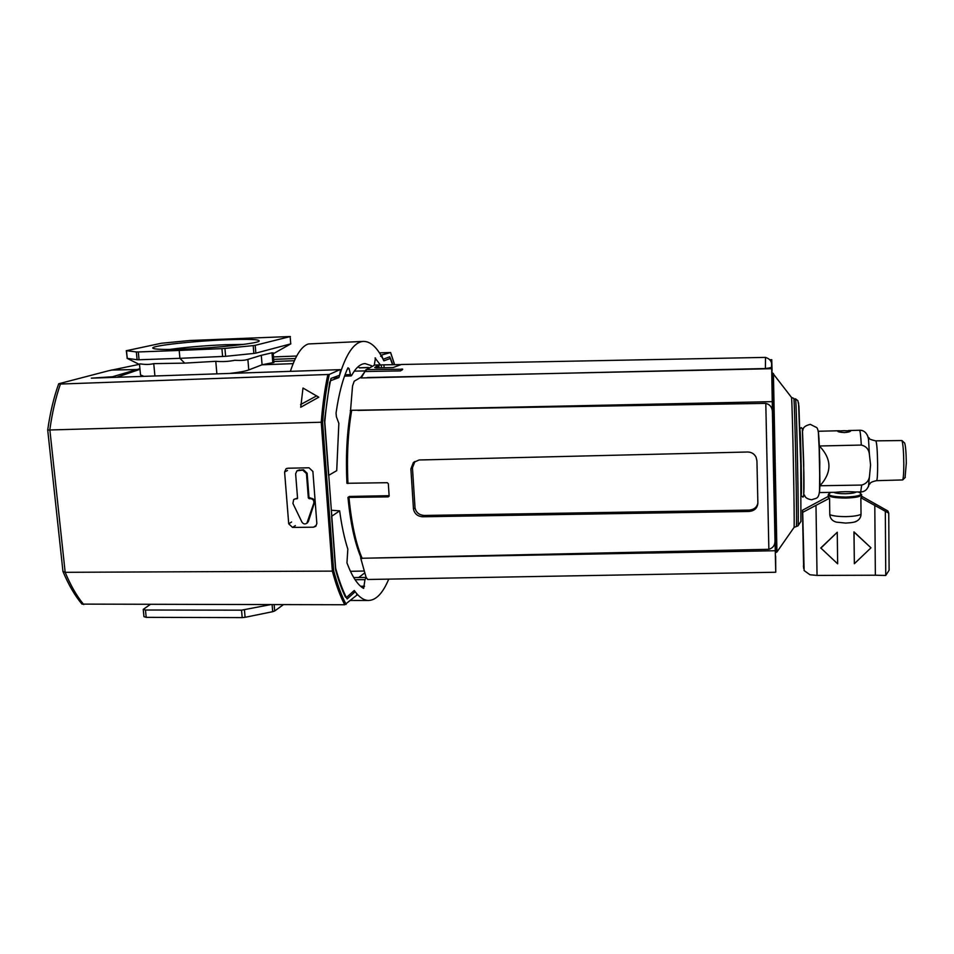 <?xml version="1.0" encoding="UTF-8"?>
<svg xmlns="http://www.w3.org/2000/svg" width="954" height="954" viewBox="0 0 954 954"><rect width="100%" height="100%" fill="white"/><g stroke="black" fill="none" stroke-linecap="round" stroke-linejoin="round"><path stroke-width="1.43" d="M332.672 377.808L338.908 377.593L330.525 380.718L329.702 382.339L324.491 420.666L328.57 475.414L336.714 470.656L338.849 423.361L336.404 416.779L336.046 413.094C338.837 393.74 342.82 378.643 347.983 367.791L349.14 368.745L347.506 368.804M375.017 357.977L380.36 364.893M388.731 579.126C382.948 593.018 376.258 600.138 368.685 600.471C363.832 600.46 359.026 597.132 354.268 590.49L346.397 597.538L345.455 597.085C341.854 589.655 338.563 580.569 335.581 569.824L331.598 516.317L339.648 510.843C341.639 525.606 344.37 538.366 347.828 549.122L346.958 562.872C352.074 576.55 357.643 585.064 363.641 588.415L364.953 579.662L366.193 577.647M185.243 349.069C216.582 347.9 255.755 343.69 259.023 341.305C260.788 339.409 249.876 338.908 226.253 339.779C193.722 341.019 151.746 345.634 152.735 348.055C153.701 349.474 164.541 349.808 185.243 349.069M243.485 344.394L224.929 344.74C203.762 345.67 185.314 347.256 169.609 349.462M350.81 572.078L351.179 571.291M364.833 572.829L358.728 577.504M375.482 357.953L374.302 365.024M338.908 377.593C345.861 353.934 354.089 341.866 363.581 341.389C370.915 341.46 377.677 347.948 383.866 360.839L390.436 358.406L392.917 364.726M371.488 365.704L365.132 363.605C360.35 363.76 355.818 367.755 351.549 375.59L350.44 374.588L349.14 368.745M358.072 366.765L359.503 367.886L368.28 367.564M339.648 510.843L331.348 510.247M306.854 523.233L308.369 521.492L314.462 502.722C314.832 500.158 313.735 498.668 311.195 498.262L309.001 497.487L307.128 473.208L303.455 469.75L297.684 470.405M297.457 498.489L294.381 499.133M363.581 341.389L308.428 343.953C301.691 346.087 295.68 355.222 290.374 371.344M309.859 498.286L309.191 498.692L310.527 498.668C313.079 499.073 314.176 500.564 313.806 503.14L306.902 523.197C304.946 524.473 303.277 524.068 301.881 521.993L292.926 503.45L293.677 499.562L297.541 498.06L295.633 473.792L296.944 470.811L302.776 470.107L306.461 473.578L308.333 497.893L309.001 497.487M309.191 498.692L308.333 497.893M143.923 376.353L140.524 374.946L139.522 364.476C138.485 362.723 144.758 365.787 153.749 363.641L184.671 363.128L215.783 361.304L216.88 373.861M139.988 369.305L116.734 377.283M293.116 363.641L262.076 364.786L248.755 369.937C245.488 371.189 239.215 372.346 229.926 373.408M139.964 369.126L138.151 369.377M273.905 362.437L262.076 364.786L261.301 355.317L272.009 352.813L272.808 362.866M248.755 369.937L247.885 359.408C245.285 360.338 240.909 360.636 234.732 360.29C228.59 361.542 222.282 361.876 215.783 361.304M247.885 359.408L261.301 355.317M273.166 353.218L272.009 352.813M150.064 604.609L143.243 609.367L145.473 610.011L241.541 610.166L270.185 604.705M184.671 363.128L179.912 358.322L139.057 359.765L138.318 351.954L179.197 350.44L179.912 358.322L225.609 356.331L224.929 348.413L253.204 345.61L253.847 353.433L255.851 353.135L255.207 345.324L290.159 336.583L290.731 343.881L290.159 336.583M137.102 359.741L127.24 358.346L126.488 350.69L136.35 351.943L137.102 359.741L139.057 359.765M126.298 350.643L127.24 358.346M290.731 343.881L255.851 353.135M253.847 353.433L225.609 356.331M274.168 604.705L274.68 610.977L283.338 604.717M244.451 609.88L245.095 617.31L272.689 611.681L272.117 604.705M145.473 610.011L146.189 617.345L242.185 617.608L241.541 610.166M290.362 336.512L189.834 340.506L161.309 343.261L126.488 350.69M179.197 350.44L221.924 348.627L222.604 356.546M274.68 610.977L272.689 611.681M245.095 617.31L242.185 617.608M146.189 617.345L143.959 616.678L143.255 609.499M138.318 351.954L136.35 351.943M224.929 348.413L221.924 348.627M255.207 345.324L253.204 345.61M63.047 571.673C68.557 584.826 74.865 595.63 81.984 604.109L344.728 604.753L356.808 595.177M83.749 604.562C76.821 596.202 70.632 585.458 65.17 572.317L62.952 571.41L47.712 430.039L321.248 422.228L332.362 571.112L65.17 572.317L49.846 429.741C52.148 412.951 55.678 397.711 60.436 384.045L58.683 383.782L108.816 370.701L139.165 364.368M309.001 467.782L287.869 468.223L286.009 468.831L284.59 471.991L288.716 523.818L292.556 527.431L313.556 527.192L315.81 526.286L316.847 523.484L312.888 471.431L309.001 467.782M139.928 368.697L112.489 376.735L91.31 378.154L339.934 369.651L329.273 374.445L60.436 384.045M318.791 397.198L300.748 407.251L302.99 388.051L318.791 397.198M379.442 352.873L390.627 352.515L380.884 355.21M273.464 356.915L296.658 356.033M137.817 369.496L111.725 370.069M295.37 358.525L273.655 359.36M356.856 595.26L356.689 593.615L356.82 595.32M340.59 369.735L339.576 375.268L331.002 378.416C328.212 391.462 326.149 406.01 324.801 422.062L335.653 568.226C339.075 580.724 342.903 590.967 347.125 598.969L355.174 591.73L356.689 593.615M392.499 364.738L389.769 356.796L383.091 359.264L381.66 355.126M346.135 604.395C341.508 595.701 337.346 584.444 333.65 570.623L332.362 571.112C336.023 584.826 340.149 596.047 344.728 604.753M333.65 570.623L322.595 422.3L321.248 422.228C322.619 404.723 324.813 388.862 327.818 374.672M316.752 395.815L300.558 404.579M380.61 356.271L381.767 356.76M340.721 371.547L340.638 369.711M352.92 591.707L355.174 591.73M365.609 371.523L365.573 370.116L366.515 369.615L402.719 369.234L400.585 370.891L364.953 371.535L360.695 377.462L361.161 377.951L765.394 368.53C770.033 367.994 772.072 367.385 771.512 366.694L771.774 360.493L770.534 360.517M775.256 550.732L775.745 572.245L367.66 579.495L366.038 577.134L360.743 558.269L775.256 550.732L775.006 541.001C774.958 545.306 772.907 548.085 768.864 549.301L765.8 403.375L351.668 410.292L350.416 412.677C346.898 434.082 345.765 457.61 346.994 483.284L387.276 482.7L388.326 483.702L389.137 495.841L388.218 496.867L347.948 497.416L349.379 496.45L389.125 495.686M772.06 370.581L771.774 360.493M775.745 572.245L775.638 556.158M367.397 377.534L771.703 368.697L771.726 365.692M771.703 368.697L772.239 401.634L357.893 410.411M765.8 403.375C770.069 404.532 772.287 407.43 772.418 412.056L772.239 401.634M381.767 367.791L380.98 364.881L378.022 365.275L378.201 367.85M381.576 364.893L400.251 364.583M765.394 368.53L765.513 357.392L401.324 364.488L393.048 367.576L376.126 367.886L374.707 367.564L377.414 365.752L377.593 367.862M378.022 365.275L376.222 365.513L377.45 365.728L377.557 367.862M360.743 558.269L360.636 556.719M350.392 412.331L352.539 385.988L354.184 381.23L360.731 377.402M768.864 549.301L368.232 558.138M749.093 511.463L422.658 516.77C417.578 516.376 414.513 513.789 413.464 509.031L410.888 468.867L413.356 462.571L419.08 459.983L747.709 452.005C751.537 452.113 754.328 453.842 756.069 457.204L756.939 460.913L757.87 503.056C757.5 508.053 754.566 510.855 749.093 511.463L749.2 510.104L424.196 515.458L422.658 516.77M361.9 558.257L360.743 556.969C354.649 542.289 350.392 522.458 347.96 497.463M351.442 410.554L350.273 410.578M359.956 377.701L361.101 377.677M413.356 462.571L414.93 461.486L412.45 467.77L415.014 507.766C416.051 512.489 419.116 515.053 424.196 515.458M749.2 510.104C754.042 509.663 756.927 507.301 757.87 503.008M868.474 486.552L869.607 475.175C869.273 480.387 866.637 483.69 861.689 485.061L819.963 485.753L819.45 492.419M818.425 431.423L819.379 445.995L861.307 445.065C866.292 446.245 868.999 449.465 869.428 454.712L870.573 464.932L869.607 475.175M869.428 454.712L868.414 437.564C871.264 438.673 865.648 438.399 875.82 440.915C876.786 442.573 877.394 450.312 877.62 464.157C877.644 474.388 877.298 479.874 876.607 480.613C868.08 482.581 870.978 483.809 869.332 484.227L869.201 483.392M828.203 495.305L828.227 497.261L829.563 498.203L829.789 514.671C830.171 518.547 832.353 521.027 836.336 522.136L845.661 523.078C851.695 522.768 855.344 522.136 856.585 521.17C859.411 519.656 860.89 517.366 861.033 514.289L860.866 497.738L861.653 497.117M819.522 491.942L819.796 461.951L818.341 431.864M843.825 430.695L850.694 430.958C850.121 431.745 848.034 432.281 844.445 432.579C840.021 432.329 837.731 431.816 837.564 431.029L843.825 430.695M833.701 492.336C835.811 493.29 839.699 493.755 845.387 493.731C851.051 493.576 854.689 492.991 856.298 491.978M801.193 494.458L801.253 494.458C801.897 496.402 800.752 434.213 800.06 430.433L799.929 430.087M876.607 480.673L902.711 479.934C903.438 477.954 903.808 472.528 903.808 463.656C903.641 451.397 903.021 443.693 901.935 440.533L875.82 440.855C876.798 442.537 877.394 450.3 877.632 464.169C877.644 474.4 877.31 479.91 876.607 480.673L876.499 480.613M905.06 477.596L906.3 463.155C906.157 452.506 905.608 445.804 904.642 443.038L904.38 442.799M819.379 445.995L819.963 485.753C832.115 472.325 831.912 459.077 819.379 445.995M819.546 492.55L835.048 492.312C842.072 491.596 848.798 491.501 855.201 492.002L860.711 491.918L861.689 485.061M868.319 438.399L867.472 435.298M860.866 497.738L888.746 513.157L887.9 510.998L861.641 496.235M828.215 496.414L802.493 510.223L802.696 512.346L829.563 498.203M870.99 547.811L853.961 531.867L854.343 563.731L870.99 547.811L854.021 532.093L854.343 563.731M854.987 521.814L856.585 521.17M874.794 505.119L875.355 575.214L817.041 575.417L815.992 505.918M837.254 532.249L820.774 547.966L837.648 563.814L837.254 532.249L820.81 548.192M885.324 511.344L885.753 575.465L875.355 575.214M817.041 575.417L809.958 574.761L804.127 570.564L802.696 512.346M885.753 575.465L889.104 570.206L888.746 513.157M803.638 568.346L802.493 510.223M803.423 565.841L803.483 566.616M360.612 586.257L364.547 586.245M364.953 579.662L355.067 579.698M365.62 577.504L353.719 577.54L365.716 577.48M368.411 367.469L359.324 367.791M345.038 374.779L350.44 374.588M298.769 470.191L299.449 469.833M302.776 470.107L303.455 469.75M306.461 473.578L307.128 473.208M310.527 498.668L311.195 498.262M313.806 503.14L314.462 502.722M307.713 521.921L308.369 521.492M295.478 498.906L296.157 498.501M296.813 498.882L297.445 498.513M294.345 360.731L273.834 361.494L294.345 360.719M154.918 375.983L153.749 363.641M322.595 422.3C323.99 404.639 326.22 388.683 329.273 374.445M390.556 352.539L394.574 364.69M292.556 527.431L295.37 525.606M316.132 525.439L313.556 527.192M284.59 471.991L287.488 470.477M291.578 522.005L288.716 523.818M112.489 376.735L112.56 377.426M771.929 369.937L775.507 549.003M797.973 525.892L798.009 525.892C799.047 528.373 796.697 404.556 795.6 399.285L793.895 398.891C794.909 404.174 797.282 528.886 796.328 526.346L796.28 526.358M793.931 527.61L794.086 527.383C794.742 521.898 792.392 402.695 791.534 397.448L791.367 397.222M800.895 521.683L800.8 466.053L798.558 402.874M364.977 371.535L361.161 377.951M365.811 369.854L374.803 365L366.527 369.615M348.985 497.606C351.501 523.436 355.902 543.732 362.21 558.495M351.692 410.292C347.924 432.329 346.684 456.739 347.971 483.523M773.42 373.443L776.938 551.996L794.086 527.383L798.009 525.892L800.931 521.349L800.728 463.31L798.939 406.321L797.866 400.68L795.469 398.796M775.03 539.654L772.478 413.082M793.8 398.402L791.534 397.448L772.692 373.109C771.261 377.259 774.624 548.049 776.222 552.414L776.973 551.937M378.893 365.191L379.072 367.839M383.937 364.893L384.128 367.743M402.075 370.092L402.004 368.959M366.264 371.511L366.133 369.687M389.089 496.223L388.218 496.867M413.464 509.031L415.014 507.766M412.45 467.77L410.888 468.867M799.893 429.121L801.217 465.779L801.205 495.424M829.086 493.468L828.191 494.78C828.585 496.855 834.416 497.952 845.673 498.048C854.844 497.761 860.162 496.784 861.629 495.078L861.629 494.566M831.101 492.371L830.087 492.92C826.82 495.4 832.007 496.784 845.638 497.07C857.097 496.605 862.082 495.305 860.591 493.182L859.685 492.717M829.789 514.671C833.069 515.971 838.435 516.627 845.888 516.615C853.317 516.448 858.361 515.673 861.033 514.289M803.733 495.591L803.721 463.608L802.421 428.859M861.307 445.065C860.758 435.489 860.15 430.552 859.494 430.254L848.5 430.528M368.685 600.471L350.738 600.471M307.558 522.756L306.902 523.197M351.191 375.9L344.537 376.126M273.142 352.813L273.917 362.568M139.522 364.547L127.085 358.322M273.214 353.779L290.851 343.845M58.659 383.878C53.722 397.639 50.085 413.01 47.712 429.98M110.342 370.343L112.178 369.913M390.627 352.515L394.634 364.69M286.808 468.414L286.009 468.831M364.333 571.017L350.44 571.315M770.105 359.753L771.81 359.718M380.98 364.881L374.922 365M771.512 366.706C772.346 362.079 770.355 358.978 765.513 357.392M772.418 412.056L774.994 541.001M365.573 371.523L365.501 370.569M350.428 412.128C346.851 433.688 345.682 457.431 346.934 483.344M365.525 370.915L354.268 371.13M802.97 430.159C802.886 427.523 805.319 425.591 810.28 424.351L816.827 427.654C817.948 428.942 818.675 432.758 818.997 439.078L819.88 485.455C819.391 500.385 816.851 497.511 811.759 499.777C807.478 499.157 805.069 497.594 804.532 495.102M800.001 428.942L801.181 427.619L802.314 428.501L803.864 472.194C804.294 498.203 803.542 497.535 802.541 496.867L801.3 495.603M861.653 497.559L860.591 493.182L858.183 491.954M755.854 508.47L755.008 508.029M905.322 477.334L902.711 479.934M774.66 443.622L773.265 443.658M839.305 430.743L818.413 431.256M869.058 484.644C867.532 489.462 864.741 491.882 860.711 491.918M868.128 437.159C866.411 432.424 863.525 430.123 859.494 430.254M904.642 443.038L901.935 440.533M775.411 481.937L774.016 481.961"/></g></svg>
